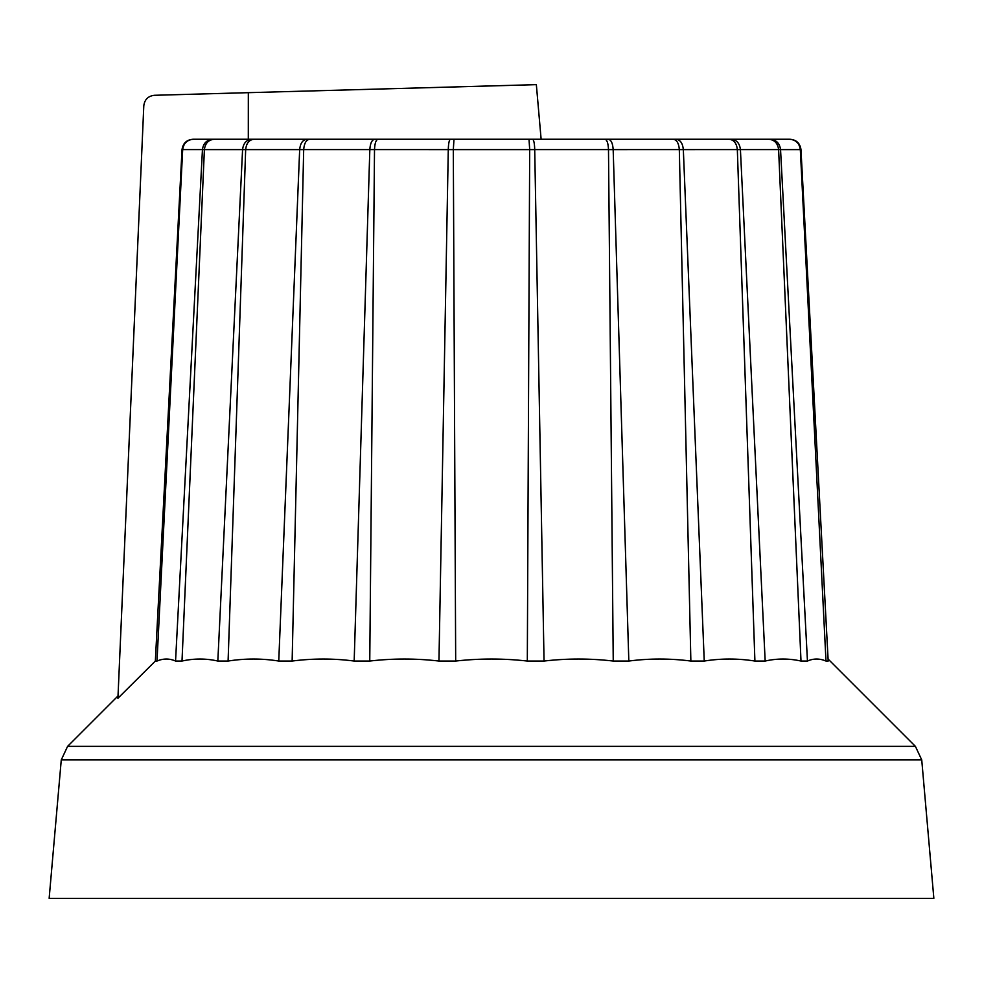 <?xml version="1.0" encoding="UTF-8"?>
<svg xmlns="http://www.w3.org/2000/svg" width="983" height="983" viewBox="0 0 983 983"><rect width="100%" height="100%" fill="white"/><g stroke="black" fill="none" stroke-linecap="round" stroke-linejoin="round"><path stroke-width="1.47" d="M789.607 139.254C795.849 139.819 799.425 143.272 800.322 149.6L800.973 149.6L828.19 661.043L825.99 661.043C819.675 658.364 813.494 658.364 807.448 661.043L780.551 149.613L800.322 149.613C799.425 143.272 795.849 139.819 789.607 139.254L192.926 139.254C186.561 139.819 182.936 143.272 182.027 149.6L155.351 661.043L117.923 698.249L143.801 105.734C144.624 99.492 148.163 96.015 154.405 95.29L248.33 92.672L248.306 139.254M541.129 139.254L536.349 84.649L248.33 92.672M453.986 139.254L276.358 139.254L453.986 139.254L453.31 149.6L453.986 139.254M182.027 149.613L182.678 149.613L157.01 661.043L155.351 661.043M605.012 139.254L532.54 139.254C533.806 139.819 534.531 143.272 534.715 149.6L608.489 149.6C608.194 143.272 607.039 139.819 605.012 139.254C607.039 139.819 608.194 143.272 608.489 149.6L613.245 661.043L628.825 661.043C649.431 658.364 670.111 658.364 690.865 661.043L704.246 661.043C721.03 658.364 737.914 658.364 754.907 661.043L765.167 661.043C776.988 658.364 788.931 658.364 800.998 661.043L807.448 661.043M768.829 139.254L770.193 139.254C776.226 139.819 779.691 143.272 780.551 149.6L778.61 149.613C777.799 143.272 774.53 139.819 768.829 139.254C774.53 139.819 777.799 143.272 778.61 149.6L800.998 661.043M709.947 139.254L731.315 139.254C736.623 139.819 739.658 143.272 740.42 149.6L778.61 149.6M828.079 659.04L915.419 746.38L67.581 746.38L118.034 695.927M157.01 661.043C163.325 658.364 169.506 658.364 175.552 661.043L182.002 661.043C194.069 658.364 206.012 658.364 217.833 661.043L228.093 661.043C245.086 658.364 261.969 658.364 278.754 661.043L292.135 661.043C312.889 658.364 333.569 658.364 354.175 661.043L369.755 661.043C392.856 658.364 415.932 658.364 438.959 661.043L455.682 661.043C479.557 658.364 503.443 658.364 527.318 661.043L544.041 661.043C567.068 658.364 590.144 658.364 613.245 661.043M369.755 661.043L374.511 149.6L448.285 149.613C448.469 143.272 449.194 139.819 450.46 139.254M455.682 661.043L453.31 149.613L529.69 149.613L529.014 139.254M628.825 661.043L613.171 149.6C612.765 143.272 611.143 139.819 608.305 139.254M608.489 149.613L679.314 149.6C678.811 143.272 676.795 139.819 673.269 139.254C676.795 139.819 678.811 143.272 679.314 149.6L690.865 661.043M704.246 661.043L683.332 149.6C682.73 143.272 680.31 139.819 676.095 139.254M679.314 149.613L737.336 149.6C736.66 143.272 733.92 139.819 729.14 139.254C733.92 139.819 736.66 143.272 737.336 149.6L754.907 661.043M800.973 149.6C800.064 143.272 796.439 139.819 790.074 139.254C796.439 139.819 800.064 143.272 800.973 149.6M292.135 661.043L303.686 149.613C304.189 143.272 306.204 139.819 309.731 139.254C306.204 139.819 304.189 143.272 303.686 149.6L369.829 149.6C370.235 143.272 371.857 139.819 374.695 139.254M212.807 139.254C206.774 139.819 203.309 143.272 202.449 149.6L182.678 149.6C183.575 143.272 187.151 139.819 193.393 139.254M182.002 661.043L204.39 149.6C205.201 143.272 208.47 139.819 214.171 139.254M175.552 661.043L202.449 149.613L242.58 149.613C243.342 143.272 246.377 139.819 251.685 139.254M228.093 661.043L245.664 149.6C246.34 143.272 249.08 139.819 253.86 139.254M217.833 661.043L242.58 149.613L299.668 149.613C300.27 143.272 302.69 139.819 306.905 139.254M377.988 139.254C375.961 139.819 374.806 143.272 374.511 149.6L369.829 149.613L354.175 661.043M800.322 149.613L825.99 661.043M765.167 661.043L740.42 149.613L737.336 149.613M544.041 661.043L534.715 149.613L529.69 149.613L527.318 661.043M453.31 149.613L448.285 149.613L438.959 661.043M303.686 149.613L299.668 149.613L278.754 661.043M61.265 759.92L921.735 759.92L933.85 898.351L49.15 898.351L61.265 759.92L67.581 746.38M921.735 759.92L915.419 746.38"/></g></svg>
